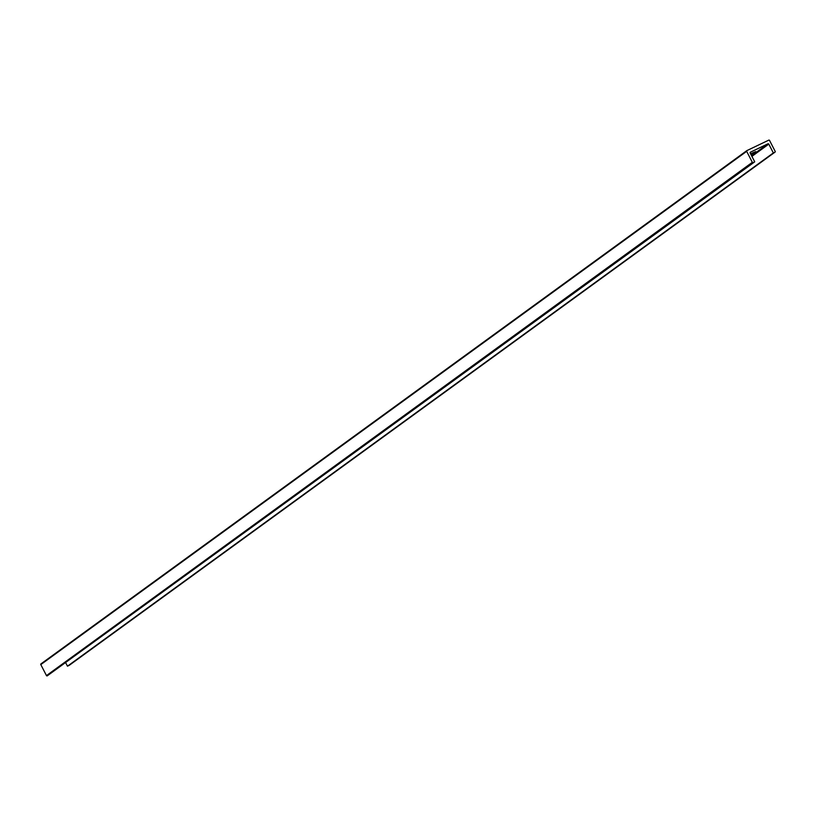 <?xml version="1.0" encoding="UTF-8"?>
<svg xmlns="http://www.w3.org/2000/svg" width="816" height="816" viewBox="0 0 816 816"><rect width="100%" height="100%" fill="white"/><g stroke="black" fill="none" stroke-linecap="round" stroke-linejoin="round"><path stroke-width="1.22" d="M754.729 161.823L753.076 162.608A0.581 0.53 -126 0 1 752.332 162.323L746.671 151.348A0.581 0.53 -126 0 1 746.885 150.603L768.784 140.128A0.581 0.53 -126 0 1 769.529 140.413L775.2 151.399A0.581 0.53 -126 0 1 774.986 152.143L773.344 152.929L768.794 144.126A0.643 0.592 54 0 0 767.968 143.8L750.424 152.194A0.643 0.592 54 0 0 750.179 153.02L754.729 161.823L47.216 675.872A0.581 0.53 -126 0 1 46.471 675.587L40.8 664.601A0.581 0.53 -126 0 1 41.014 663.857L746.742 150.705M69.258 665.295A0.581 0.53 -126 0 1 69.115 665.397L67.473 666.182L65.729 662.816M67.473 666.182L773.344 152.929M750.587 153.806L755.749 151.592L750.955 154.51M40.8 664.601L746.671 151.348M69.115 665.397L774.986 152.143M47.216 675.872L753.076 162.608M46.471 675.587L752.332 162.323M751.924 156.386L768.794 144.126M751.577 155.723L767.968 143.8M746.803 150.644L40.933 663.908M775.067 152.092L69.197 665.356"/></g></svg>
